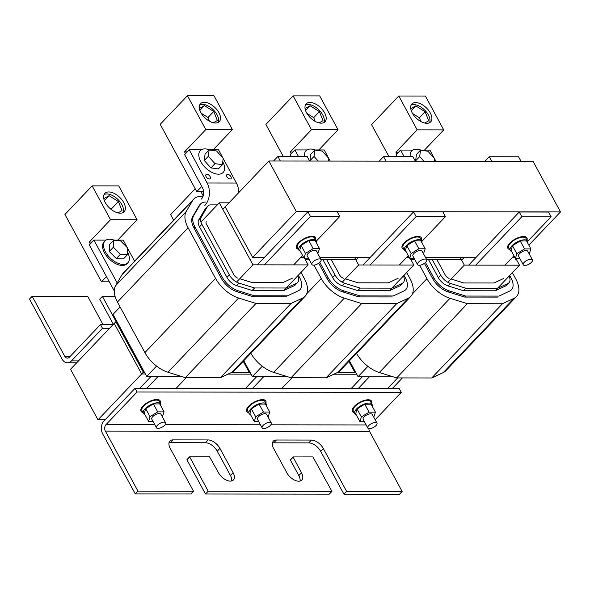 <?xml version="1.0" encoding="UTF-8"?>
<svg xmlns="http://www.w3.org/2000/svg" width="590" height="590" viewBox="0 0 590 590"><rect width="100%" height="100%" fill="white"/><g stroke="black" fill="none" stroke-linecap="round" stroke-linejoin="round"><path stroke-width="0.89" d="M376.007 425.567A5.199 2.183 151.5 0 0 376.966 423.082A5.199 2.183 151.5 0 0 373.485 422.75A5.199 2.183 151.5 0 0 368.787 425.56A5.199 2.183 151.5 0 0 367.828 428.045A5.199 2.183 151.5 0 0 371.317 428.377A5.199 2.183 151.5 0 0 376.007 425.567M376.966 423.082L372.283 414.46A5.199 2.183 151.5 0 0 368.794 414.121A5.199 2.183 151.5 0 0 364.104 416.931A5.199 2.183 151.5 0 0 363.145 419.416L367.828 428.045M372.113 406.038A9.816 4.115 151.5 0 0 372.025 404.29A9.816 4.115 151.5 0 0 365.439 403.656A9.816 4.115 151.5 0 0 356.567 408.966A9.816 4.115 151.5 0 0 354.76 413.664A9.816 4.115 151.5 0 0 356.176 414.689M372.025 404.29L370.579 401.635A9.816 4.115 151.5 0 0 363.993 401.001A9.816 4.115 151.5 0 0 355.128 406.311A9.816 4.115 151.5 0 0 353.322 411.009L354.76 413.664M354.258 412.735A10.878 4.565 -28.5 0 1 352.392 411.51A10.878 4.565 -28.5 0 1 354.391 406.311A10.878 4.565 -28.5 0 1 364.214 400.433A10.878 4.565 -28.5 0 1 371.508 401.126A10.878 4.565 -28.5 0 1 371.516 403.361M364.391 421.717L359.989 421.71L361.36 416.931L369.082 412.159L375.439 412.167L373.743 417.145M375.439 412.167L371.117 404.202L364.76 404.194L357.038 408.966L355.667 413.745L359.989 421.71M361.36 416.931L357.038 408.966M369.082 412.159L364.76 404.194M32.17 296.283L29.5 299.086L62.075 359.089A9.293 6.689 -89.9 0 0 67.4 362.776A9.293 6.689 -89.9 0 0 71.442 360.896L102.49 328.291L100.477 324.581L69.428 357.193A4.646 3.341 90.1 0 1 67.408 358.13A4.646 3.341 90.1 0 1 64.745 356.286L32.17 296.283L87.711 296.357L103.036 324.589M113.354 324.294L99.717 299.182L102.387 296.379L115.065 296.394M102.49 328.291L109.541 328.298M100.477 324.581L113.066 324.596M116.023 321.491L102.387 296.379M402.151 491.463L399.482 494.265L343.941 494.191L346.61 491.389L402.151 491.463L369.576 431.467A4.646 3.341 90.1 0 1 368.905 428.657M205.504 494.007L329.264 494.177L331.934 491.374L208.174 491.204L205.504 494.007L186.978 459.89L189.589 456.918M135.28 493.919L190.821 493.992L193.491 491.19L137.949 491.116L105.374 431.113A4.646 3.341 90.1 0 1 106.03 424.608L137.079 391.996L401.281 392.343L399.268 388.64L135.066 388.286L104.017 420.899A9.293 6.689 -89.9 0 0 102.704 433.916L135.28 493.919L137.949 491.116M346.61 491.389L323.327 448.503A10.561 5.848 43.6 0 0 311.417 440.074L276.378 440.022A10.561 5.848 43.6 0 0 273.303 441.165A10.561 5.848 43.6 0 0 273.62 448.444L286.821 472.76A10.561 5.848 43.6 0 0 294.476 480.076A10.561 5.848 43.6 0 0 301.815 480.061A10.561 5.848 43.6 0 0 301.497 472.782L293.038 456.933L312.929 456.911L331.934 491.374M208.174 491.204L189.633 456.8L209.524 456.778L218.447 472.671A10.561 5.848 43.6 0 0 226.095 479.987A10.561 5.848 43.6 0 0 233.434 479.965A10.561 5.848 43.6 0 0 233.124 472.693L219.923 448.371A10.561 5.848 43.6 0 0 208.005 439.934L172.973 439.889A10.561 5.848 43.6 0 0 169.898 441.032A10.561 5.848 43.6 0 0 170.208 448.304L193.491 491.19M375.166 419.77L401.281 392.343M137.079 391.996L135.066 388.286M343.941 494.191L320.658 451.306A10.561 5.848 43.6 0 0 308.747 442.876L273.708 442.825A10.561 5.848 43.6 0 0 272.403 442.979M300.045 481.049A10.561 5.848 43.6 0 0 298.835 475.584L290.383 460.023L293.001 457.058M231.671 480.961A10.561 5.848 43.6 0 0 230.454 475.496L217.253 451.173A10.561 5.848 43.6 0 0 205.335 442.736L170.304 442.692A10.561 5.848 43.6 0 0 168.991 442.839M97.992 419.822L70.535 369.259L114.202 323.401L141.652 373.964L145.376 373.964L141.652 373.964L97.992 419.822L105.035 419.829M402.41 377.932L392.225 388.626M228.131 374.075L251.06 374.104L228.131 374.075M333.815 374.215L356.736 374.244L333.815 374.215M484.914 161.284L489.243 156.734L518.551 156.77L521.029 161.335M489.243 156.734L491.721 161.299M475.739 265.131L521.818 216.737L551.126 216.773L527.63 241.45M513.979 255.78L505.04 265.168M397.667 377.932L387.483 388.626M551.126 216.773L548.567 212.053L519.259 212.017L521.818 216.737M358.182 388.581L369.48 376.715M351.131 388.574L362.437 376.708M468.689 265.117L519.259 212.017M116.09 321.646L114.202 323.401L141.652 373.964L143.326 372.209L144.417 372.209M115.876 321.646L143.326 372.209M202.982 196.455L200.77 196.455A24.16 13.386 43.6 0 0 193.734 199.066L123.059 273.288A24.16 13.386 43.6 0 0 122.005 274.689L115.559 285.744A25.849 14.322 43.6 0 0 117.44 302.043L144.897 352.606A25.849 14.322 43.6 0 0 167.951 372.238L185.334 377.652L220.38 377.696L231.9 372.32L250.101 372.349M250.861 353.263A25.849 14.322 43.6 0 0 273.635 372.379L291.01 377.784L326.056 377.836L337.576 372.46L355.785 372.489M355.704 372.342L354.826 372.342L355.387 371.759M348.897 361.427L354.826 372.342M461.638 260.168L463.991 257.697L475.739 257.712L425.619 257.646L475.739 257.712M512.098 257.764L515.055 257.764M515.985 258.693L519.51 265.183L497.518 288.289M392.896 376.745L358.071 376.7L367.917 366.353M349.457 360.837L358.071 376.7M447.921 282.344L464.323 265.117L519.51 265.183M460.296 257.697L464.323 265.117M524.237 262.314A5.199 2.183 -28.5 0 1 528.928 259.504A5.199 2.183 -28.5 0 1 532.416 259.836A5.199 2.183 -28.5 0 1 531.457 262.321A5.199 2.183 -28.5 0 1 526.759 265.131A5.199 2.183 -28.5 0 1 523.278 264.799A5.199 2.183 -28.5 0 1 524.237 262.314M523.278 264.799L518.595 256.171A5.199 2.183 -28.5 0 1 519.554 253.685A5.199 2.183 -28.5 0 1 524.245 250.875A5.199 2.183 -28.5 0 1 527.733 251.207L532.416 259.836M511.626 251.443A9.816 4.115 -28.5 0 1 510.21 250.418A9.816 4.115 -28.5 0 1 512.017 245.72A9.816 4.115 -28.5 0 1 520.889 240.41A9.816 4.115 -28.5 0 1 527.467 241.044A9.816 4.115 -28.5 0 1 527.563 242.792M510.21 250.418L508.772 247.763A9.816 4.115 -28.5 0 1 510.579 243.065A9.816 4.115 -28.5 0 1 519.443 237.755A9.816 4.115 -28.5 0 1 526.029 238.39L527.467 241.044M526.966 240.115A10.878 4.565 151.5 0 0 526.959 237.881A10.878 4.565 151.5 0 0 519.665 237.187A10.878 4.565 151.5 0 0 509.841 243.065A10.878 4.565 151.5 0 0 507.835 248.265A10.878 4.565 151.5 0 0 509.708 249.489M529.193 253.899L530.889 248.921L524.532 248.914L516.811 253.685L515.439 258.464L519.842 258.472M515.439 258.464L511.11 250.499L512.481 245.72L520.21 240.949L526.568 240.956L530.889 248.921M516.811 253.685L512.481 245.72M524.532 248.914L520.21 240.949M268.848 161.004L225.181 206.861L252.631 257.417L296.298 211.559L268.848 161.004L533.05 161.35L560.5 211.913L296.298 211.559M528.847 245.152L560.5 211.913M223.507 208.617L225.181 206.861L252.631 257.417L264.379 257.432M300.73 257.483L303.695 257.483M319.942 257.506L370.063 257.572L319.942 257.506M406.414 257.624L409.379 257.624M250.957 259.172L250.278 259.888M305.082 259.246L309.057 259.253M320.894 259.268L355.571 259.312M410.758 259.386L414.741 259.394M426.577 259.408L461.255 259.453M515.159 259.526L516.169 258.464M506.766 285.081A10.878 6.025 43.6 0 1 506.618 285.243A10.878 6.025 43.6 0 1 505.615 285.973A10.878 6.025 -136.4 0 1 505.542 286.002L495.268 290.796L497.658 288.289L507.931 283.495A10.878 6.025 43.6 0 0 508.993 282.743A10.878 6.025 43.6 0 0 509.104 276.12M495.268 290.796L463.519 290.752L465.908 288.245L497.658 288.289M463.519 290.752L448.024 285.929A10.878 6.025 -136.4 0 1 438.318 277.669L428.406 259.408M432.16 259.416L440.708 275.161A10.878 6.025 43.6 0 0 450.413 283.421L465.908 288.245M451.107 278.996L463.755 282.942L494.044 282.979L503.757 278.451M436.784 259.423L445.332 275.169A4.226 2.338 43.6 0 0 449.101 278.377M424.394 263.354L432.713 278.672A17.538 9.713 43.6 0 0 448.356 291.984L464.684 297.072L465.687 296.055L498.904 296.099L509.731 291.047A17.538 9.713 43.6 0 0 511.442 289.83A17.538 9.713 43.6 0 0 510.925 277.757L509.694 275.493M425.478 262.476L433.716 277.654A17.538 9.713 43.6 0 0 449.359 290.966L465.687 296.055M356.544 353.403A25.849 14.322 43.6 0 0 379.318 372.519L396.694 377.925L467.369 303.703L502.415 303.754L513.934 298.378A25.849 14.322 43.6 0 0 516.457 296.586A25.849 14.322 43.6 0 0 515.697 278.782L512.378 272.676M396.694 377.925L431.74 377.976L502.415 303.754M419.667 265.286L426.931 278.664A25.849 14.322 43.6 0 0 449.993 298.297L467.369 303.703M431.74 377.976L443.26 372.6A25.849 14.322 43.6 0 0 445.782 370.808L516.457 296.586M464.684 297.072L497.96 297.087M404.121 156.623L400.595 150.066L412.653 150.081M420.832 150.096L429.904 150.103L434.365 158.4M434.542 158.732L435.885 161.225M400.595 150.066L395.986 154.905L396.908 156.616M421.496 150.354A15.805 8.784 43.9 0 0 416.252 149.181A15.805 8.784 43.9 0 0 411.665 150.878A15.805 8.784 43.9 0 0 410.257 156.63M434.233 161.218L434.557 158.614L427.92 151.239L420.493 150.214L416.422 154.455L415.633 160.804L415.987 161.195M420.493 150.214L419.704 156.564L423.886 161.203M415.633 160.804L419.704 156.564M429.535 122.735A12.98 7.191 43.6 0 0 425.81 111.311A12.98 7.191 43.6 0 0 413.73 104.6A12.98 7.191 43.6 0 0 411.09 105.168M424.719 123.037L428.709 120.817L425.117 111.753L415.758 105.89L410.736 108.685M411.23 110.654L415.758 105.89M420.869 121.525L419.387 117.771L412.565 113.494M419.387 117.771L425.117 111.753M370.055 264.991L416.142 216.596L445.443 216.633L421.946 241.31M408.302 255.64L399.364 265.028M291.984 377.792L281.806 388.486M445.443 216.633L442.884 211.913L413.575 211.876L416.142 216.596M252.498 388.441L263.804 376.575M245.455 388.434L256.753 376.568M363.012 264.976L413.575 211.876M264.379 264.851L310.458 216.456L339.766 216.493L316.269 241.17M302.618 255.5L293.68 264.888M186.307 377.652L176.122 388.345M339.766 216.493L337.2 211.773L307.899 211.736L310.458 216.456M146.822 388.301L158.12 376.435M139.771 388.294L151.077 376.427M257.329 264.836L307.899 211.736M379.23 161.144L383.566 156.593L412.867 156.63L415.345 161.195M383.566 156.593L386.044 161.159M273.546 161.011L277.883 156.453L307.191 156.49L309.669 161.055M277.883 156.453L280.361 161.018M418.553 262.174A5.199 2.183 -28.5 0 1 423.251 259.364A5.199 2.183 -28.5 0 1 426.732 259.696A5.199 2.183 -28.5 0 1 425.781 262.181A5.199 2.183 -28.5 0 1 421.083 264.991A5.199 2.183 -28.5 0 1 417.595 264.659A5.199 2.183 -28.5 0 1 418.553 262.174M417.595 264.659L412.912 256.031A5.199 2.183 -28.5 0 1 413.87 253.545A5.199 2.183 -28.5 0 1 418.568 250.735A5.199 2.183 -28.5 0 1 422.049 251.075L426.732 259.696M405.942 251.303A9.816 4.115 -28.5 0 1 404.526 250.278A9.816 4.115 -28.5 0 1 406.333 245.58A9.816 4.115 -28.5 0 1 415.205 240.27A9.816 4.115 -28.5 0 1 421.791 240.904A9.816 4.115 -28.5 0 1 421.88 242.652M404.526 250.278L403.088 247.623A9.816 4.115 -28.5 0 1 404.895 242.925A9.816 4.115 -28.5 0 1 413.767 237.615A9.816 4.115 -28.5 0 1 420.346 238.249L421.791 240.904M421.282 239.975A10.878 4.565 151.5 0 0 421.282 237.741A10.878 4.565 151.5 0 0 413.988 237.047A10.878 4.565 151.5 0 0 404.157 242.925A10.878 4.565 151.5 0 0 402.159 248.125A10.878 4.565 151.5 0 0 404.025 249.349M423.509 253.759L425.206 248.781L418.856 248.774L411.127 253.545L409.755 258.324L414.158 258.332M409.755 258.324L405.433 250.359L406.805 245.58L414.527 240.809L420.884 240.816L425.206 248.781M411.127 253.545L406.805 245.58M418.856 248.774L414.527 240.809M312.87 262.034A5.199 2.183 -28.5 0 1 317.568 259.224A5.199 2.183 -28.5 0 1 321.056 259.556A5.199 2.183 -28.5 0 1 320.097 262.041A5.199 2.183 -28.5 0 1 315.399 264.851A5.199 2.183 -28.5 0 1 311.918 264.519A5.199 2.183 -28.5 0 1 312.87 262.034M311.918 264.519L307.235 255.89A5.199 2.183 -28.5 0 1 308.187 253.405A5.199 2.183 -28.5 0 1 312.884 250.595A5.199 2.183 -28.5 0 1 316.373 250.934L321.056 259.556M300.266 251.163A9.816 4.115 -28.5 0 1 298.85 250.138A9.816 4.115 -28.5 0 1 300.657 245.44A9.816 4.115 -28.5 0 1 309.521 240.13A9.816 4.115 -28.5 0 1 316.107 240.764A9.816 4.115 -28.5 0 1 316.203 242.512M298.85 250.138L297.404 247.483A9.816 4.115 -28.5 0 1 299.211 242.785A9.816 4.115 -28.5 0 1 308.083 237.482A9.816 4.115 -28.5 0 1 314.669 238.109L316.107 240.764M315.606 239.835A10.878 4.565 151.5 0 0 315.598 237.6A10.878 4.565 151.5 0 0 308.305 236.907A10.878 4.565 151.5 0 0 298.481 242.785A10.878 4.565 151.5 0 0 296.475 247.984A10.878 4.565 151.5 0 0 298.348 249.209M317.833 253.619L319.529 248.641L313.172 248.633L305.443 253.405L304.071 258.184L308.481 258.191M304.071 258.184L299.75 250.219L301.121 245.44L308.85 240.668L315.207 240.676L319.529 248.641M305.443 253.405L301.121 245.44M313.172 248.633L308.85 240.668M200.91 191.669L203.189 195.858M173.644 220.166L170.621 214.598L195.209 188.778M120.264 213.182A13.305 7.368 43.6 0 0 124.136 211.744A13.305 7.368 43.6 0 0 121.924 199.811A13.305 7.368 43.6 0 0 108.737 191.949A13.305 7.368 43.6 0 0 104.865 193.387A13.305 7.368 43.6 0 0 107.078 205.327A13.305 7.368 43.6 0 0 120.264 213.182M106.48 276.592L101.51 281.814L109.32 281.821M101.51 281.814L64.937 214.465L92.158 185.88L110.529 219.716L89.282 242.033L92.07 242.04M89.282 242.033L90.292 243.899M110.529 219.716L137.116 219.753L117.705 240.137M92.158 185.88L118.738 185.909L137.116 219.753M92.062 264.423A15.805 8.754 43.6 0 0 93.102 266.326M115.279 240.609A15.805 8.754 43.6 0 0 109.578 239.245A15.805 8.754 43.6 0 0 104.983 240.949L104.024 241.952A15.805 8.754 43.6 0 0 106.657 256.126A15.805 8.754 43.6 0 0 122.314 265.456A15.805 8.754 43.6 0 0 126.916 263.752L127.868 262.749A15.805 8.754 43.6 0 0 127.551 252.137M104.983 240.949A15.805 8.754 43.6 0 0 107.609 255.123A15.805 8.754 43.6 0 0 123.266 264.453A15.805 8.754 43.6 0 0 127.868 262.749M117.181 282.964L93.906 240.108L106.016 240.123M114.106 240.13L123.214 240.145L127.27 247.616M127.602 248.235L134.616 261.149M93.906 240.108L89.297 244.946L114.239 290.885M127.514 254.659L123.45 258.921L116.326 258.553L109.297 251.48L109.393 244.776L113.457 240.514L113.361 247.217L120.39 254.29L127.514 254.659L127.61 247.955L120.581 240.882L113.457 240.514M109.297 251.48L113.361 247.217M116.326 258.553L120.39 254.29M298.444 156.483L294.919 149.926L306.977 149.941M315.156 149.956L324.22 149.963L328.682 158.26M328.866 158.592L330.201 161.085M294.919 149.926L290.31 154.764L291.224 156.475M230.166 179.006A2.913 1.623 43.9 0 0 231.015 178.689A2.913 1.623 43.9 0 0 230.543 176.063A2.913 1.623 43.9 0 0 227.659 174.338A2.913 1.623 43.9 0 0 226.811 174.647A2.913 1.623 43.9 0 0 227.283 177.273A2.913 1.623 43.9 0 0 230.166 179.006M209.362 178.977A2.913 1.623 43.9 0 0 210.21 178.659A2.913 1.623 43.9 0 0 209.738 176.041A2.913 1.623 43.9 0 0 206.854 174.308A2.913 1.623 43.9 0 0 206.006 174.625A2.913 1.623 43.9 0 0 206.478 177.243A2.913 1.623 43.9 0 0 209.362 178.977M204.841 205.497A16.055 11.549 -89.9 0 0 207.105 183.003L189.235 149.786L184.626 154.624L202.495 187.841A8.031 5.775 90.1 0 1 201.36 199.088M223.182 158.452L236.406 183.04A16.055 11.549 90.1 0 1 238.736 192.62M209.472 149.816L218.543 149.823L223.005 158.12M189.235 149.786L201.293 149.801M315.812 150.214A15.805 8.784 43.9 0 0 310.576 149.041A15.805 8.784 43.9 0 0 305.989 150.738A15.805 8.784 43.9 0 0 304.573 156.49M328.556 161.077L328.881 158.481L322.236 151.099L314.817 150.074L310.738 154.315L309.957 160.664L310.31 161.055M314.817 150.074L314.028 156.424L318.209 161.07M309.957 160.664L314.028 156.424M210.136 150.074A15.805 8.784 43.9 0 0 204.892 148.901A15.805 8.784 43.9 0 0 200.305 150.597A15.805 8.784 43.9 0 0 202.864 164.816A15.805 8.784 43.9 0 0 218.506 174.197A15.805 8.784 43.9 0 0 223.094 172.501A15.805 8.784 43.9 0 0 222.777 161.741M209.133 149.934L205.062 154.174L204.273 160.524L210.91 167.899L218.337 168.924L222.408 164.684L223.197 158.341L216.56 150.966L209.133 149.934L208.344 156.284L214.989 163.659L222.408 164.684M204.273 160.524L208.344 156.284M210.91 167.899L214.989 163.659M321.211 123.17A12.98 7.191 43.6 0 0 324.987 121.761A12.98 7.191 43.6 0 0 322.826 110.116A12.98 7.191 43.6 0 0 309.964 102.453A12.98 7.191 43.6 0 0 306.188 103.855A12.98 7.191 43.6 0 0 308.349 115.5A12.98 7.191 43.6 0 0 321.211 123.17M283.266 156.461L265.891 124.46L293.112 95.875L311.483 129.712L290.228 152.028L292.913 152.036M290.228 152.028L291.202 153.82M311.483 129.712L338.063 129.748L318.821 149.956M293.112 95.875L319.692 95.904L338.063 129.748M215.527 123.03A12.98 7.191 43.6 0 0 219.31 121.621A12.98 7.191 43.6 0 0 217.142 109.976A12.98 7.191 43.6 0 0 204.28 102.313A12.98 7.191 43.6 0 0 200.504 103.715A12.98 7.191 43.6 0 0 202.665 115.36A12.98 7.191 43.6 0 0 215.527 123.03M201.743 186.447L196.772 191.669L203.616 191.676M196.772 191.669L160.207 124.32L187.428 95.735L205.799 129.571L184.552 151.888L187.229 151.896M184.552 151.888L185.526 153.68M205.799 129.571L232.386 129.608L213.138 149.816M187.428 95.735L214.008 95.764L232.386 129.608M401.082 284.941A10.878 6.025 43.6 0 1 400.942 285.103A10.878 6.025 43.6 0 1 399.932 285.833A10.878 6.025 -136.4 0 1 399.858 285.862L389.592 290.656L391.974 288.149L402.247 283.355A10.878 6.025 43.6 0 0 403.309 282.603A10.878 6.025 43.6 0 0 403.42 275.98M389.592 290.656L357.835 290.612L360.225 288.104L391.974 288.149M357.835 290.612L342.348 285.789A10.878 6.025 -136.4 0 1 332.642 277.529L322.73 259.268M326.477 259.276L335.031 275.021A10.878 6.025 43.6 0 0 344.737 283.281L360.225 288.104M345.423 278.856L358.078 282.802L388.36 282.839L398.08 278.31M331.101 259.283L339.648 275.029A4.226 2.338 43.6 0 0 343.424 278.237M359.037 296.932L360.003 295.915L393.22 295.959L404.047 290.907A17.538 9.713 43.6 0 0 405.758 289.69A17.538 9.713 43.6 0 0 405.242 277.617L404.017 275.353M319.795 262.336L328.04 277.514A17.538 9.713 43.6 0 0 343.675 290.826L360.003 295.915M295.406 284.8A10.878 6.025 43.6 0 1 295.258 284.963A10.878 6.025 43.6 0 1 294.248 285.693A10.878 6.025 -136.4 0 1 294.181 285.722L283.908 290.516L252.159 290.472L236.664 285.649A10.878 6.025 -136.4 0 1 226.958 277.389L199.508 226.826A10.878 6.025 -136.4 0 1 198.712 219.967L205.165 208.912A9.189 5.089 -136.4 0 1 205.563 208.381L207.953 205.873A9.189 5.089 43.6 0 0 207.555 206.404L201.102 217.459A10.878 6.025 43.6 0 0 201.898 224.318L229.348 274.881A10.878 6.025 43.6 0 0 239.053 283.141L254.548 287.964L286.298 288.009L296.564 283.215A10.878 6.025 43.6 0 0 297.626 282.463A10.878 6.025 43.6 0 0 297.744 275.84M217.312 204.885L210.63 204.878A9.189 5.089 43.6 0 0 207.953 205.873M283.908 290.516L286.298 288.009M252.159 290.472L254.548 287.964M239.739 278.716L252.395 282.662L282.684 282.699L292.397 278.17M206.212 221.656A4.226 2.338 43.6 0 0 206.522 224.325L233.972 274.888A4.226 2.338 43.6 0 0 237.741 278.096M253.353 296.792L254.327 295.774L287.544 295.819L298.37 290.767A17.538 9.713 43.6 0 0 300.074 289.55A17.538 9.713 43.6 0 0 299.565 277.477L298.334 275.213M205.379 202.068A15.842 8.776 43.6 0 0 200.762 203.779A15.842 8.776 43.6 0 0 200.076 204.701L193.623 215.756A17.538 9.713 43.6 0 0 194.906 226.811L222.356 277.374A17.538 9.713 43.6 0 0 237.999 290.686L254.327 295.774M291.01 377.784L361.685 303.562L396.738 303.614L408.258 298.238A25.849 14.322 43.6 0 0 410.773 296.445A25.849 14.322 43.6 0 0 410.013 278.642L406.702 272.536M326.056 377.836L396.738 303.614M313.991 265.146L321.255 278.524A25.849 14.322 43.6 0 0 344.309 298.156L361.685 303.562M408.258 298.238L337.576 372.46A25.849 14.322 43.6 0 0 340.098 370.668L410.773 296.445M318.718 263.214L327.03 278.532A17.538 9.713 43.6 0 0 342.672 291.844L359 296.932L392.276 296.947M185.334 377.652L256.008 303.43L291.054 303.474L302.574 298.098A25.849 14.322 43.6 0 0 305.096 296.305A25.849 14.322 43.6 0 0 304.337 278.502L301.018 272.396M220.38 377.696L291.054 303.474M193.734 199.066A24.16 13.386 43.6 0 0 192.687 200.467L186.234 211.522A25.849 14.322 43.6 0 0 188.122 227.821L215.571 278.384A25.849 14.322 43.6 0 0 238.633 298.016L256.008 303.43M302.574 298.098L231.9 372.32A25.849 14.322 43.6 0 0 234.422 370.527L305.096 296.305M200.113 204.465A15.842 8.776 43.6 0 0 199.759 204.804A15.842 8.776 43.6 0 0 199.073 205.718L192.62 216.773A17.538 9.713 43.6 0 0 193.896 227.829L221.353 278.392A17.538 9.713 43.6 0 0 236.988 291.703L253.317 296.792L286.6 296.807M250.02 372.202L249.142 372.202L249.703 371.619M243.22 361.287L249.142 372.202M355.962 260.028L358.314 257.557L370.063 257.572M144.344 372.061L143.466 372.061L144.026 371.479M116.569 320.916L116.009 321.498L143.466 372.061M222.828 209.332L225.181 206.861L252.631 257.417M410.308 258.553L413.833 265.05L391.834 288.149M287.212 376.604L252.387 376.56L262.24 366.213M243.773 360.697L252.387 376.56M342.237 282.204L358.646 264.976L413.833 265.05M354.612 257.557L358.646 264.976M304.624 258.413L308.15 264.91L286.157 288.009M181.536 376.464L146.703 376.42L156.556 366.073M120.109 306.962L113.029 314.396L146.703 376.42M236.553 282.064L252.963 264.836L308.15 264.91M200.939 222.083L219.288 202.812L252.963 264.836M219.288 202.812L229.016 202.827M270.331 425.427A5.199 2.183 151.5 0 0 271.282 422.942A5.199 2.183 151.5 0 0 267.801 422.61A5.199 2.183 151.5 0 0 263.103 425.42A5.199 2.183 151.5 0 0 262.152 427.905A5.199 2.183 151.5 0 0 265.633 428.237A5.199 2.183 151.5 0 0 270.331 425.427M271.282 422.942L266.599 414.32A5.199 2.183 151.5 0 0 263.118 413.981A5.199 2.183 151.5 0 0 258.42 416.791A5.199 2.183 151.5 0 0 257.469 419.276L262.152 427.905M266.437 405.898A9.816 4.115 151.5 0 0 266.341 404.15A9.816 4.115 151.5 0 0 259.755 403.516A9.816 4.115 151.5 0 0 250.89 408.826A9.816 4.115 151.5 0 0 249.083 413.524A9.816 4.115 151.5 0 0 250.499 414.549M266.341 404.15L264.903 401.495A9.816 4.115 151.5 0 0 258.317 400.861A9.816 4.115 151.5 0 0 249.445 406.171A9.816 4.115 151.5 0 0 247.638 410.869L249.083 413.524M248.574 412.594A10.878 4.565 -28.5 0 1 246.709 411.37A10.878 4.565 -28.5 0 1 248.707 406.171A10.878 4.565 -28.5 0 1 258.538 400.293A10.878 4.565 -28.5 0 1 265.832 400.986A10.878 4.565 -28.5 0 1 265.839 403.221M258.715 421.577L254.305 421.57L255.677 416.791L263.406 412.019L269.763 412.026L268.067 417.005M269.763 412.026L265.434 404.062L259.084 404.054L251.355 408.826L249.983 413.605L254.305 421.57M255.677 416.791L251.355 408.826M263.406 412.019L259.084 404.054M164.647 425.287A5.199 2.183 151.5 0 0 165.606 422.801A5.199 2.183 151.5 0 0 162.117 422.47A5.199 2.183 151.5 0 0 157.427 425.279A5.199 2.183 151.5 0 0 156.468 427.765A5.199 2.183 151.5 0 0 159.956 428.097A5.199 2.183 151.5 0 0 164.647 425.287M165.606 422.801L160.923 414.18A5.199 2.183 151.5 0 0 157.434 413.841A5.199 2.183 151.5 0 0 152.744 416.651A5.199 2.183 151.5 0 0 151.785 419.136L156.468 427.765M160.753 405.758A9.816 4.115 151.5 0 0 160.657 404.01A9.816 4.115 151.5 0 0 154.078 403.376A9.816 4.115 151.5 0 0 145.206 408.686A9.816 4.115 151.5 0 0 143.4 413.384A9.816 4.115 151.5 0 0 144.816 414.409M160.657 404.01L159.219 401.355A9.816 4.115 151.5 0 0 152.633 400.728A9.816 4.115 151.5 0 0 143.768 406.031A9.816 4.115 151.5 0 0 141.961 410.728L143.4 413.384M142.898 412.454A10.878 4.565 -28.5 0 1 141.025 411.23A10.878 4.565 -28.5 0 1 143.031 406.031A10.878 4.565 -28.5 0 1 152.854 400.153A10.878 4.565 -28.5 0 1 160.148 400.846A10.878 4.565 -28.5 0 1 160.156 403.081M153.031 421.437L148.628 421.43L150 416.651L157.722 411.879L164.079 411.886L162.383 416.865M164.079 411.886L159.757 403.921L153.4 403.914L145.671 408.686L144.307 413.465L148.628 421.43M150 416.651L145.671 408.686M157.722 411.879L153.4 403.914M426.887 123.31A12.98 7.191 43.6 0 0 430.671 121.901A12.98 7.191 43.6 0 0 428.51 110.256A12.98 7.191 43.6 0 0 415.64 102.594A12.98 7.191 43.6 0 0 411.864 103.995A12.98 7.191 43.6 0 0 414.025 115.64A12.98 7.191 43.6 0 0 426.887 123.31M388.943 156.601L371.567 124.601L398.788 96.015L417.16 129.852L395.912 152.168L398.589 152.176M395.912 152.168L396.886 153.96M417.16 129.852L443.746 129.889L424.498 150.096M398.788 96.015L425.368 96.045L443.746 129.889M323.858 122.595A12.98 7.191 43.6 0 0 320.127 111.171A12.98 7.191 43.6 0 0 308.054 104.459A12.98 7.191 43.6 0 0 305.406 105.027M319.035 122.897L323.032 120.677L319.433 111.613L310.082 105.75L305.052 108.545M305.546 110.514L310.082 105.75M315.193 121.385L313.703 117.631L306.881 113.354M313.703 117.631L319.433 111.613M218.175 122.454A12.98 7.191 43.6 0 0 214.45 111.031A12.98 7.191 43.6 0 0 202.37 104.319A12.98 7.191 43.6 0 0 199.722 104.887M213.359 122.757L217.349 120.537L213.75 111.473L204.398 105.61L199.376 108.405M199.87 110.374L204.398 105.61M209.509 121.245L208.019 117.491L201.205 113.214M208.019 117.491L213.75 111.473M123.015 212.584A13.305 7.368 43.6 0 0 119.224 200.858A13.305 7.368 43.6 0 0 106.827 193.955A13.305 7.368 43.6 0 0 104.083 194.553M117.941 212.887L122.019 210.615L118.428 201.544L109.076 195.688L103.781 198.631M104.364 200.63L109.076 195.688M111.038 209.31L118.428 201.544M71.442 360.896L78.485 360.91M64.745 356.286L70.284 356.294M105.374 431.113L369.576 431.467M106.03 424.608L154.787 424.667M165.156 424.682L260.47 424.807M270.84 424.822L366.147 424.948M170.304 442.692L172.973 439.889M205.335 442.736L208.005 439.934M217.253 451.173L219.923 448.371M230.454 475.496L233.124 472.693M186.978 459.89L189.648 457.088M290.383 460.023L293.053 457.228M298.835 475.584L301.497 472.782M273.708 442.825L276.378 440.022M308.747 442.876L311.417 440.074M320.658 451.306L323.327 448.503M505.542 286.002L507.931 283.495M448.024 285.929L450.413 283.421M438.318 277.669L440.708 275.161M448.378 291.998L449.359 290.966M432.721 278.694L433.716 277.654M379.318 372.519L449.993 298.297M412.417 293.909L426.931 278.664M443.26 372.6L513.934 298.378M207.105 183.003L236.406 183.04M399.858 285.862L402.247 283.355M342.348 285.789L344.737 283.281M332.642 277.529L335.031 275.021M342.702 291.858L343.675 290.826M327.044 278.554L328.04 277.514M205.165 208.912L207.555 206.404M294.181 285.722L296.564 283.215M236.664 285.649L239.053 283.141M226.958 277.389L229.348 274.881M199.508 226.826L201.898 224.318M198.712 219.967L201.102 217.459M237.018 291.718L237.999 290.686M221.361 278.414L222.356 277.374M193.911 227.851L194.906 226.811M192.569 216.862L193.623 215.756M199.014 205.814L200.076 204.701M273.635 372.379L344.309 298.156M306.734 293.768L321.255 278.524M167.951 372.238L238.633 298.016M144.897 352.606L215.571 278.384M117.44 302.043L188.122 227.821M115.559 285.744L186.234 211.522M122.005 274.689L192.687 200.467M67.4 362.776L76.693 362.791M186.964 459.595L189.633 456.8M290.376 459.735L293.038 456.933M506.463 285.39L508.993 282.743M400.787 285.258L403.309 282.603M295.103 285.118L297.626 282.463M199.442 205.173L200.762 203.779"/></g></svg>
